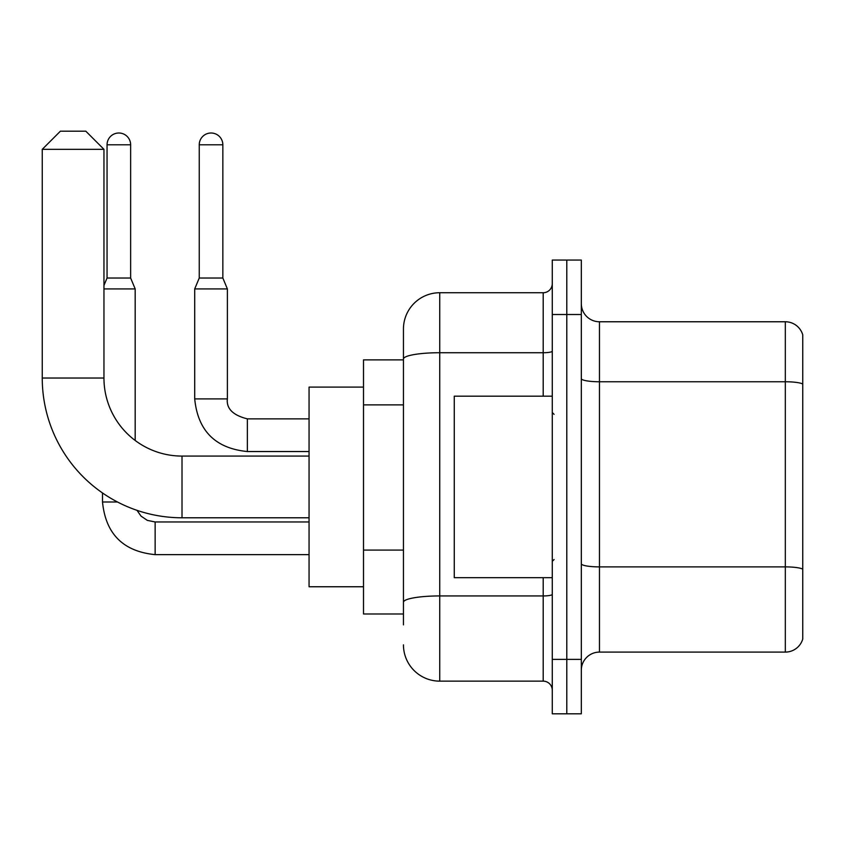 <?xml version="1.0" encoding="UTF-8"?>
<svg xmlns="http://www.w3.org/2000/svg" width="845" height="845" viewBox="0 0 845 845"><rect width="100%" height="100%" fill="white"/><g stroke="black" fill="none" stroke-linecap="round" stroke-linejoin="round"><path stroke-width="1.27" d="M403.445 624.877L403.445 359.019L403.445 359.885L363.508 359.885L363.508 613.988L403.445 613.988M552.271 659.364L552.271 713.814L566.794 713.814L566.794 659.364L566.794 713.814L581.318 713.814L581.318 659.364L566.794 659.364L566.794 314.509L566.794 659.364L552.271 659.364L552.271 314.509L566.794 314.509L566.794 260.059L566.794 314.509L581.318 314.509L581.318 659.364M581.318 314.509L581.318 260.059L552.271 260.059L552.271 314.509M543.198 396.178L543.198 352.724L439.738 352.724A36.303 6.306 180 0 0 403.445 359.019L403.445 329.022A36.303 36.303 0 0 1 439.738 292.729L439.738 681.144L543.198 681.144L543.198 577.684M439.738 292.729L543.198 292.729A9.073 9.073 0 0 0 552.271 283.645M403.445 608.537L403.445 602.242A36.303 6.306 180 0 1 439.738 595.936L543.198 595.936A9.073 1.574 0 0 0 552.271 594.362M403.445 329.022L403.445 348.996M552.271 690.217A9.073 9.073 0 0 0 543.198 681.144M439.738 681.144A36.303 36.303 0 0 1 403.445 644.841M581.318 670.254A18.146 18.146 0 0 1 599.464 652.097L785.322 652.097L785.322 321.765L599.464 321.765A18.146 18.146 0 0 1 581.318 303.619A18.146 18.146 0 0 0 599.464 321.765L599.464 652.097M802.75 334.831A18.146 18.146 0 0 0 785.322 321.765A18.146 18.146 0 0 1 802.75 334.831L802.75 639.031A18.146 18.146 0 0 1 785.322 652.097M802.75 384.285L802.75 569.16A18.146 3.148 180 0 0 785.322 566.889L599.464 566.889A18.146 3.148 -0 0 1 581.318 563.742M309.059 517.784L182.013 517.784A139.763 139.763 0 0 1 42.25 378.032L42.25 149.333L60.396 131.186L85.81 131.186L103.956 149.333L42.25 149.333M182.013 517.784L182.013 456.078A78.046 78.046 0 0 1 103.956 378.032L103.956 149.333M363.508 387.105L309.059 387.105L309.059 586.757L363.508 586.757M130.637 278.026L107.051 278.026L107.051 144.801A11.798 11.798 0 0 1 118.849 133.003A11.798 11.798 0 0 1 130.637 144.801L130.637 278.026L135.179 288.916L135.179 440.467M103.956 288.916L135.179 288.916M117.476 501.993L102.509 501.993L102.509 492.973M222.848 278.026L199.251 278.026L199.251 144.801A11.798 11.798 0 0 1 211.049 133.003A11.798 11.798 0 0 1 222.848 144.801L222.848 278.026L227.379 288.916L194.709 288.916L194.709 398.903L227.347 398.903C226.28 408.589 232.945 415.244 247.353 418.866L247.353 451.536C215.412 448.389 197.867 430.834 194.709 398.903C197.867 430.834 215.412 448.389 247.353 451.536C215.412 448.389 197.867 430.834 194.709 398.903C197.867 430.834 215.412 448.389 247.353 451.536C215.412 448.389 197.867 430.834 194.709 398.903C197.867 430.834 215.412 448.389 247.353 451.536L309.059 451.536M552.271 396.178L454.261 396.178L454.261 577.684L552.271 577.684M403.445 404.882L363.508 404.882M403.445 550.084L363.508 550.084M552.271 351.14A9.073 1.574 0 0 1 543.198 352.724L543.198 292.729M802.75 384.031A18.146 3.148 180 0 0 785.322 381.76L599.464 381.76A18.146 3.148 0 0 1 581.318 378.613M42.25 378.032L103.956 378.032M155.142 521.999L155.142 554.637C123.212 551.479 105.667 533.934 102.509 501.993C105.667 533.934 123.212 551.479 155.142 554.637C123.212 551.479 105.667 533.934 102.509 501.993C105.667 533.934 123.212 551.479 155.142 554.637C123.212 551.479 105.667 533.934 102.509 501.993C105.667 533.934 123.212 551.479 155.142 554.637L309.059 554.637M107.051 144.801L130.637 144.801M199.251 144.801L222.848 144.801M247.353 418.898L247.353 418.866C232.945 415.244 226.28 408.589 227.379 398.903C226.28 408.589 232.945 415.244 247.353 418.866C232.945 415.244 226.28 408.589 227.379 398.903C226.28 408.589 232.945 415.244 247.353 418.866C232.945 415.244 226.28 408.589 227.379 398.903L227.379 288.916M309.059 456.078L182.013 456.078M137.006 510.348L141.03 516.115L147.357 520.383L155.142 521.967L147.357 520.383L141.03 516.115L137.006 510.348L141.03 516.115L147.357 520.383L155.142 521.967L147.357 520.383L141.03 516.115L137.006 510.348L141.03 516.115L147.357 520.383L155.142 521.967L147.357 520.383L141.03 516.115L137.006 510.348M309.059 521.967L155.142 521.967M107.051 278.026L103.956 285.43M309.059 418.866L247.353 418.866M199.251 278.026L194.709 288.916M554.088 414.335L552.271 412.518M554.088 559.538L552.271 561.355"/></g></svg>
